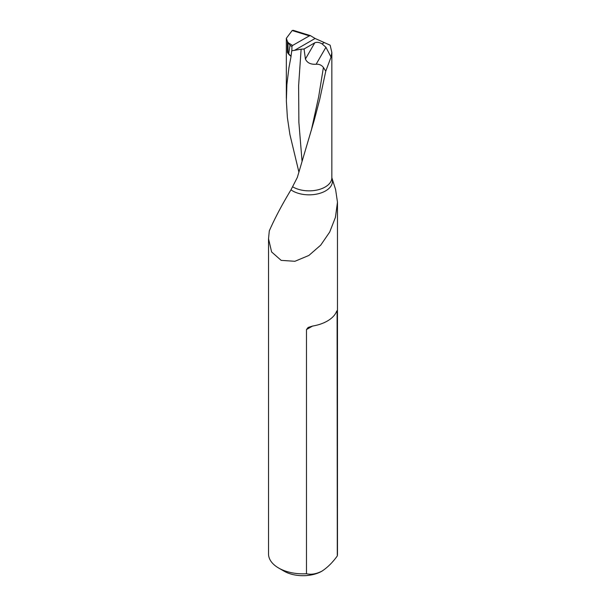 <?xml version="1.0" encoding="UTF-8"?>
<svg xmlns="http://www.w3.org/2000/svg" width="606" height="606" viewBox="0 0 606 606"><rect width="100%" height="100%" fill="white"/><g stroke="black" fill="none" stroke-linecap="round" stroke-linejoin="round"><path stroke-width="0.91" d="M292.645 186.792A22.755 13.135 0 0 0 317.559 189.913A22.755 13.135 0 0 0 331.846 177.717L335.603 189.549L337.474 202.207L335.413 217.402L329.694 232.06L320.733 245.119L308.878 255.452L294.91 261.292L281.169 260.368L271.609 251.952L268.526 238.764L269.299 230.886C274.73 218.478 281.949 204.798 290.971 189.852L297.326 177.46L314.12 120.662L319.695 99.535L325.77 71.137L331.043 57.078L325.93 47.276L316.127 64.251C310.681 64.577 307.113 62.827 305.416 59.017L304.06 48.995L301.121 49.207L298.622 85.605L298.872 122.276L302.053 161.264M288.698 53.79L290.032 45.329L287.426 41.473L287.426 52.374L291.069 56.388L288.926 67.781L286.888 84.499L286.365 101.02L287.388 117.579L289.888 134.411L298.887 172.006M287.426 41.473L286.343 38.299L292.168 30.535L293.228 30.323L310.423 35.64L315.097 38.473L330.149 45.192L331.846 52.464L331.043 57.078M325.77 71.137L323.415 67.478C321.627 65.107 319.195 64.031 316.127 64.251M305.416 59.017L314.772 42.814C316.893 41.928 319.324 42.284 322.066 43.874L325.93 47.276M291.069 56.017L291.728 50.79L301.121 49.207M314.772 42.814L304.06 48.995M268.526 238.764L268.526 553.945A34.474 19.907 0 0 0 278.624 568.011A34.474 19.907 0 0 0 306.485 573.746L306.485 329.558L308.121 327.452L312.529 326.073L306.485 329.558M336.133 312.446C336.868 310.507 337.262 310.28 337.3 311.772L336.133 312.446A34.474 19.907 180 0 1 312.529 326.073M337.095 310.719L337.3 555.952A34.474 19.907 0 0 0 337.474 553.945L337.474 202.207M291.865 50.896L291.94 46.518L290.032 45.329M310.583 35.709L309.378 35.852L292.168 30.535M288.676 43.034L292.592 45.465L309.378 35.852M292.592 45.465L291.94 46.518M322.46 570.844A26.717 15.423 180 0 1 321.892 571.185A26.717 15.423 180 0 1 284.108 571.185L278.624 568.011M306.485 573.746C311.113 574.859 316.249 574.003 321.892 571.185C327.513 567.504 332.649 562.429 337.3 555.952M291.069 56.388A22.755 13.135 180 0 1 287.426 52.374M323.415 67.478L318.65 96.846L311.287 130.532M324.036 42.746L322.066 43.874M315.097 38.473L294.577 50.321M332.012 178.808A23.339 13.476 180 0 1 318.953 193.579A23.339 13.476 180 0 1 290.971 189.852M288.032 42.299L288.032 53.048M286.343 38.299L286.343 98.361M331.846 52.464L331.846 177.717"/></g></svg>
